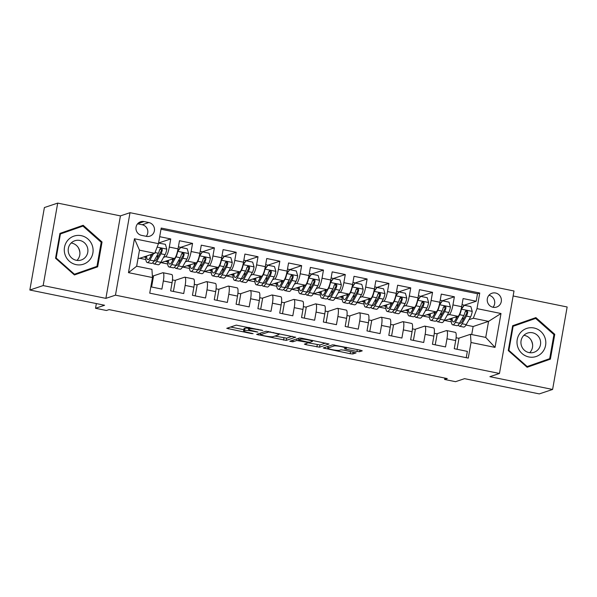<?xml version="1.0" encoding="UTF-8"?>
<svg xmlns="http://www.w3.org/2000/svg" width="597" height="597" viewBox="0 0 597 597"><rect width="100%" height="100%" fill="white"/><g stroke="black" fill="none" stroke-linecap="round" stroke-linejoin="round"><path stroke-width="0.9" d="M262.777 330.462L236.225 325.134L226.756 328.32L251.195 333.522L253.106 333.671L248.979 332.678A7.164 0.858 -170 0 1 243.598 330.88A7.164 0.858 -170 0 1 243.8 330.723L244.583 330.462A7.164 0.858 -170 0 1 253.106 331.305L257.919 332.089L253.837 331.059A7.164 0.858 -170 0 1 248.464 329.253A7.164 0.858 -170 0 1 248.658 329.104L249.442 328.843A7.164 0.858 -170 0 1 257.971 329.678L262.777 330.462M495.57 293.008A7.298 7.074 71.5 0 0 487.242 300.56A7.298 7.074 71.5 0 0 496.622 307.059A7.298 7.074 71.5 0 0 495.57 293.008M356.954 351.454L359.618 351.715L362.26 350.835L360.64 350.223L332.708 344.805L323.238 347.991L350.185 353.708L352.849 353.976L356.103 352.864L343.603 350.096L340.939 349.827L339.357 350.357A5.985 0.716 -170 0 1 332.865 349.782A5.985 0.716 -170 0 1 327.738 348.148A5.985 0.716 -170 0 1 327.902 348.021L334.096 345.954A5.985 0.716 -170 0 1 340.588 346.536A5.985 0.716 -170 0 1 345.723 348.163A5.985 0.716 -170 0 1 345.551 348.29L344.462 348.685L346.141 349.245L356.954 351.454L357.29 349.543M43.163 285.575L105.885 298.366L120.43 215.89L57.7 203.099L43.163 285.575L29.85 290.015L104.579 305.254L95.527 308.276L106.438 310.5L109.094 309.612L447.272 378.573L444.608 379.461L455.518 381.684L464.57 378.662L539.3 393.901L552.606 389.46L567.15 306.985L513.129 295.97M105.885 298.366L115.467 295.164L499.465 373.468L489.883 376.67L552.606 389.46M295.657 337.253L266.105 331.223L256.635 334.41L286.247 340.394L295.679 337.141M302.067 338.283L329.022 343.999L319.552 347.185L306.074 344.715L304.388 344.148L308.328 342.782L306.649 342.223L296.806 340.491L292.836 341.82L289.799 341.245L299.403 338.014L302.067 338.283M29.85 290.015L44.394 207.54L57.7 203.099M463.817 305.358L476.197 301.231L463.1 298.56L461.668 306.694L452.944 304.918A9.119 1.963 101.5 0 1 449.243 314.544L447.205 315.223M441.996 300.91L454.377 296.784L441.287 294.112L439.855 302.246L431.124 300.47A9.119 1.963 101.5 0 1 427.422 310.097L425.385 310.776M420.176 296.463L432.556 292.329L419.467 289.664L418.034 297.799L409.303 296.015A9.119 1.963 101.5 0 1 405.602 305.642L403.565 306.328M398.363 292.015L410.743 287.881L397.647 285.209L396.214 293.351L387.49 291.567A9.119 1.963 101.5 0 1 383.789 301.194L381.752 301.873M376.543 287.567L388.923 283.433L375.834 280.762L374.401 288.896L365.67 287.12A9.119 1.963 101.5 0 1 361.969 296.746L359.931 297.425M354.722 283.112L367.103 278.986L354.014 276.314L352.581 284.448L343.85 282.672A9.119 1.963 101.5 0 1 340.148 292.299L338.111 292.978M332.902 278.665L345.29 274.538L332.193 271.866L330.76 280L322.037 278.224A9.119 1.963 101.5 0 1 318.335 287.851L316.298 288.53M311.089 274.217L323.47 270.083L310.38 267.419L308.947 275.553L300.216 273.769A9.119 1.963 101.5 0 1 296.515 283.396L294.478 284.082M289.269 269.769L301.649 265.635L288.56 262.964L287.127 271.105L278.396 269.322A9.119 1.963 101.5 0 1 274.695 278.948L272.657 279.627M267.449 265.322L279.836 261.188L266.74 258.516L265.307 266.658L256.583 264.874A9.119 1.963 101.5 0 1 252.882 274.501L250.844 275.18M245.636 260.867L258.016 256.74L244.927 254.068L243.494 262.202L234.763 260.426A9.119 1.963 101.5 0 1 231.061 270.053L229.024 270.732M223.815 256.419L236.196 252.292L223.106 249.621L221.674 257.755L212.942 255.979A9.119 1.963 101.5 0 1 209.241 265.605L207.204 266.284M201.995 251.971L214.383 247.837L201.286 245.173L199.853 253.307L191.13 251.524A9.119 1.963 101.5 0 1 187.428 261.158L185.391 261.837M180.182 247.524L192.562 243.389L179.473 240.725L178.04 248.859A9.119 1.963 101.5 0 1 174.331 258.486L160.533 262.77M150.84 286.844L161.899 289.097L163.339 280.963A9.119 1.963 101.5 0 0 163.026 272.732A9.119 1.963 101.5 0 0 162.78 272.754L153.138 275.971M163.026 272.732L171.757 274.516A9.119 1.963 101.5 0 1 172.063 282.739L170.63 290.873L183.719 293.545L185.152 285.411A9.119 1.963 101.5 0 0 184.846 277.187A9.119 1.963 101.5 0 0 184.592 277.202L174.958 280.418M184.846 277.187L193.57 278.963A9.119 1.963 -78.5 0 1 193.883 287.187L192.443 295.321L205.54 297.993L206.972 289.858A9.119 1.963 101.5 0 0 206.666 281.635A9.119 1.963 101.5 0 0 206.413 281.65L196.771 284.866M206.666 281.635L215.39 283.411A9.119 1.963 -78.5 0 1 215.696 291.635L214.263 299.776L227.353 302.44L228.793 294.306A9.119 1.963 101.5 0 0 228.479 286.082A9.119 1.963 101.5 0 0 228.233 286.105L218.592 289.321M228.479 286.082L237.21 287.858A9.119 1.963 -78.5 0 1 237.516 296.09L236.084 304.224L249.173 306.895L250.606 298.754A9.119 1.963 101.5 0 0 250.3 290.53A9.119 1.963 101.5 0 0 250.046 290.552L240.412 293.769M250.3 290.53L259.023 292.314A9.119 1.963 -78.5 0 1 259.337 300.537L257.897 308.671L270.993 311.343L272.426 303.201A9.119 1.963 101.5 0 0 272.12 294.978A9.119 1.963 101.5 0 0 271.866 295L262.225 298.216M272.12 294.978L280.844 296.761A9.119 1.963 -78.5 0 1 281.15 304.985L279.717 313.119L292.806 315.791L294.246 307.656A9.119 1.963 101.5 0 0 293.933 299.425A9.119 1.963 101.5 0 0 293.687 299.448L284.045 302.664M293.933 299.425L302.664 301.209A9.119 1.963 -78.5 0 1 302.97 309.433L301.537 317.567L314.626 320.238L316.059 312.104A9.119 1.963 101.5 0 0 315.753 303.88A9.119 1.963 101.5 0 0 315.5 303.895L305.865 307.112M315.753 303.88L324.477 305.657A9.119 1.963 -78.5 0 1 324.79 313.88L323.35 322.022L336.447 324.686L337.88 316.552A9.119 1.963 101.5 0 0 337.574 308.328A9.119 1.963 101.5 0 0 337.32 308.343L327.678 311.567M337.574 308.328L346.297 310.104A9.119 1.963 -78.5 0 1 346.603 318.335L345.17 326.469L358.26 329.134L359.7 320.999A9.119 1.963 101.5 0 0 359.387 312.776A9.119 1.963 101.5 0 0 359.14 312.798L349.499 316.014M359.387 312.776L368.118 314.552A9.119 1.963 -78.5 0 1 368.424 322.783L366.991 330.917L380.08 333.589L381.513 325.447A9.119 1.963 101.5 0 0 381.207 317.223A9.119 1.963 101.5 0 0 380.953 317.246L371.319 320.462M381.207 317.223L389.931 319.007A9.119 1.963 -78.5 0 1 390.244 327.231L388.804 335.365L401.9 338.036L403.333 329.902A9.119 1.963 101.5 0 0 403.027 321.671A9.119 1.963 101.5 0 0 402.774 321.693L393.132 324.91M403.027 321.671L411.751 323.455A9.119 1.963 -78.5 0 1 412.057 331.678L410.624 339.812L423.713 342.484L425.154 334.35A9.119 1.963 101.5 0 0 424.84 326.126A9.119 1.963 101.5 0 0 424.594 326.141L414.952 329.357M424.84 326.126L433.571 327.902A9.119 1.963 -78.5 0 1 433.877 336.126L432.444 344.268L445.534 346.932L446.966 338.798A9.119 1.963 101.5 0 0 446.66 330.574A9.119 1.963 101.5 0 0 446.407 330.589L436.773 333.805M461.668 306.694A9.119 1.963 -78.5 0 1 457.966 316.32L444.161 320.604M439.855 302.246A9.119 1.963 -78.5 0 1 436.146 311.873L422.348 316.156M418.034 297.799A9.119 1.963 -78.5 0 1 414.333 307.425L400.527 311.709M396.214 293.351A9.119 1.963 -78.5 0 1 392.513 302.977L378.707 307.261M374.401 288.896A9.119 1.963 -78.5 0 1 370.692 298.522L356.894 302.813M352.581 284.448A9.119 1.963 -78.5 0 1 348.879 294.075L335.074 298.358M330.76 280A9.119 1.963 -78.5 0 1 327.059 289.627L313.253 293.911M308.947 275.553A9.119 1.963 -78.5 0 1 305.239 285.179L291.44 289.463M287.127 271.105A9.119 1.963 -78.5 0 1 283.426 280.732L269.62 285.015M265.307 266.658A9.119 1.963 -78.5 0 1 261.605 276.284L247.8 280.568M243.494 262.202A9.119 1.963 -78.5 0 1 239.785 271.829L225.987 276.113M221.674 257.755A9.119 1.963 -78.5 0 1 217.972 267.381L204.167 271.665M199.853 253.307A9.119 1.963 -78.5 0 1 196.152 262.934L182.346 267.217M141.608 235.375L146.407 236.36A7.067 6.851 71.5 0 0 154.481 229.039A7.067 6.851 71.5 0 0 148.847 222.539L144.041 221.554A7.067 6.851 71.5 0 0 135.974 228.875A7.067 6.851 71.5 0 0 141.608 235.375M115.467 295.164L130.012 212.689L514.01 290.993L499.465 373.468M476.197 301.231L477.51 293.761L479.749 293.015L161.205 228.061L158.459 243.666L154.75 253.292L139.31 258.441L138.071 258.188M479.749 293.015L476.996 308.619L500.995 313.515L495.025 347.394L471.026 342.499L468.272 358.103L149.728 293.149L152.481 277.545L128.482 272.65L134.452 238.77L158.459 243.666M158.571 243.001L170.742 238.942L169.309 247.076A9.119 1.963 101.5 0 1 165.608 256.703L163.571 257.382M466.242 357.693L467.354 351.379L454.257 348.715L455.698 340.574A9.119 1.963 -78.5 0 0 455.384 332.35L446.66 330.574M192.562 243.389L191.13 251.524M214.383 247.837L212.942 255.979M236.196 252.292L234.763 260.426M258.016 256.74L256.583 264.874M279.836 261.188L278.396 269.322M301.649 265.635L300.216 273.769M323.47 270.083L322.037 278.224M345.29 274.538L343.85 282.672M367.103 278.986L365.67 287.12M388.923 283.433L387.49 291.567M410.743 287.881L409.303 296.015M432.556 292.329L431.124 300.47M454.377 296.784L452.944 304.918M477.51 293.761L161.003 229.218M170.742 238.942L159.683 236.688M471.712 334.551L473.13 326.514L488.57 321.358L473.294 318.246L469.018 319.671M473.13 326.514L465.981 325.052M154.75 253.292L139.482 250.173L136.653 266.225L151.922 269.337L152.481 277.545M120.43 215.89L130.012 212.689M444.855 378.08L444.608 379.461M96.356 303.575L95.527 308.276M458.586 338.26L470.466 334.298L485.734 337.409L488.57 321.358L500.995 313.515M423.377 316.134L429.482 317.38M401.557 311.686L407.661 312.932M379.737 307.239L385.849 308.485M357.924 302.791L364.028 304.037M336.104 298.343L342.208 299.582M314.283 293.888L320.395 295.134M292.47 289.441L298.575 290.687M270.65 284.993L276.754 286.239M248.83 280.545L254.941 281.791M227.017 276.098L233.121 277.336M205.196 271.642L211.301 272.889M183.376 267.195L189.488 268.441M161.563 262.747L167.667 263.993M139.743 258.3L145.847 259.546M445.19 320.582L451.302 321.828M143.735 256.964L145.698 257.367M151.601 286.993L153.526 276.053L152.362 275.814M165.556 261.411L167.511 261.814M173.414 291.44L175.346 280.5L172.458 279.911M194.271 284.359L197.167 284.948L195.234 295.896M187.368 265.866L189.331 266.262M216.092 288.806L218.98 289.396L217.054 300.343M209.189 270.314L211.151 270.71M237.912 293.254L240.8 293.843L238.867 304.791M231.009 274.762L232.964 275.165M259.725 297.709L262.62 298.299L260.688 309.239M252.822 279.209L254.785 279.612M281.545 302.157L284.433 302.746L282.508 313.686M274.642 283.657L276.605 284.06M303.366 306.604L306.254 307.194L304.321 318.141M296.463 288.112L298.418 288.508M325.178 311.052L328.074 311.641L326.141 322.589M318.276 292.56L320.238 292.955M346.999 315.5L349.887 316.089L347.961 327.037M340.096 297.007L342.059 297.41M368.819 319.955L371.707 320.544L369.774 331.484M361.916 301.455L363.872 301.858M390.632 324.402L393.527 324.992L391.595 335.932M383.729 305.903L385.692 306.306M412.452 328.85L415.34 329.44L413.415 340.387M405.55 310.358L407.512 310.753M434.273 333.298L437.161 333.887L435.228 344.835M427.37 314.806L429.325 315.201M456.086 337.745L458.981 338.335L457.048 349.282M471.026 342.499L470.466 334.298M473.294 318.246L476.996 308.619M449.183 319.253L451.145 319.649M139.482 250.173L134.452 238.77M136.653 266.225L128.482 272.65M495.025 347.394L485.734 337.409M146.22 236.315A7.067 6.851 71.5 0 0 142.19 224.756L137.579 223.815M492.988 307.261A7.298 7.074 71.5 0 0 488.98 295.246M74.416 274.956L97.662 266.829L102.042 241.994L83.177 225.285L59.931 233.405L55.551 258.247L74.416 274.956M554.762 334.313L535.897 317.604L512.651 325.723L508.271 350.566L527.136 367.274L550.382 359.148L554.762 334.313L553.919 334.596M74.386 274.933L95.423 267.575L95.55 266.844M81.535 226.554L80.968 226.054M101.206 242.285L96.968 266.352L74.446 274.224L56.17 258.031L60.409 233.964L82.931 226.091L101.206 242.285L102.042 241.994M95.423 267.575L97.662 266.829M527.106 367.252L548.143 359.894L548.277 359.163M534.255 318.873L533.688 318.373M548.143 359.894L550.382 359.148M248.628 328.298A7.164 0.858 -170 0 0 244.979 328.231L244.583 330.462M243.598 330.88L243.994 328.648A7.164 0.858 -170 0 1 244.195 328.492L244.979 328.231M230.591 327.014L243.807 329.708M274.926 336.051L286.642 338.163L292.276 336.283M270.389 332.216L268.523 332.029L260.27 334.783L264.508 335.842A7.164 0.858 -170 0 0 273.03 336.686L278.68 334.805A7.164 0.858 -170 0 0 278.874 334.648A7.164 0.858 -170 0 0 273.493 332.85L270.389 332.216L270.456 331.835M325.574 343.074L319.94 344.954L319.552 347.185M308.224 342.842L319.94 344.954M312.224 341.506A5.985 0.716 -170 0 0 312.395 341.38A5.985 0.716 -170 0 0 307.261 339.753A5.985 0.716 -170 0 0 300.769 339.171L298.522 339.947L307.38 341.977L310.044 342.238L312.224 341.506M327.074 346.685L327.962 346.872M151.929 254.232L150.041 257.598A14.477 3.112 101.5 0 1 147.862 259.643A14.477 3.112 101.5 0 1 146.578 256.016M153.474 253.718L149.892 260.083A17.44 3.746 101.5 0 1 147.265 262.546A17.44 3.746 101.5 0 1 145.69 256.314M158.556 243.083L165.406 244.315L166.802 249.218A6.045 1.298 101.5 0 1 165.115 254.643L160.802 262.307A17.44 3.746 101.5 0 1 158.175 264.769L154.033 263.926A17.44 3.746 -78.5 0 0 156.66 261.464L160.966 253.8A6.045 1.298 -78.5 0 0 162.294 250.068L162.205 249.158L161.145 248.419L159.675 249.531A6.045 1.298 101.5 0 1 158.347 253.262L154.041 260.926A17.44 3.746 101.5 0 1 151.414 263.389L147.265 262.546M157.474 257.792A14.477 3.112 101.5 0 1 157.541 254.703M158.862 242.979L158.489 243.486M152.951 262.538A17.44 3.746 -78.5 0 0 154.033 263.926M150.713 254.635A14.477 3.112 -78.5 0 0 150.705 256.411M160.272 248.65L161.526 250.322A3.075 0.664 101.5 0 1 161.115 251.315L156.802 258.979A14.477 3.112 101.5 0 1 154.623 261.023A14.477 3.112 101.5 0 1 154.153 260.717M81.244 235.666A14.821 14.365 71.5 0 0 64.506 247.262A14.821 14.365 71.5 0 0 76.132 264.643A14.821 14.365 71.5 0 0 92.871 253.046A14.821 14.365 71.5 0 0 81.244 235.666M79.804 240.449A10.149 9.836 71.5 0 0 68.222 250.949A10.149 9.836 71.5 0 0 81.267 259.993A10.149 9.836 71.5 0 0 79.804 240.449M71.162 243.001A10.149 9.836 -108.5 0 1 76.961 260.396M59.804 234.143L82.931 226.091M73.819 274.433L74.446 274.224M55.551 258.232L56.17 258.031M59.797 234.166L60.409 233.964M78.095 247.315A14.246 13.813 -108.5 0 1 79.916 252.785M520.405 332.723A14.821 14.365 71.5 0 0 522.106 353.573A14.821 14.365 71.5 0 0 542.412 352.223A14.821 14.365 71.5 0 0 540.71 331.372A14.821 14.365 71.5 0 0 520.405 332.723M523.248 336.007A10.149 9.836 71.5 0 0 533.987 352.305A10.149 9.836 71.5 0 0 538.919 337.126A10.149 9.836 71.5 0 0 523.248 336.007M523.882 335.32A10.149 9.836 -108.5 0 1 529.681 352.715M512.524 326.462L535.651 318.41L553.934 334.604L549.688 358.67L527.166 366.543L508.89 350.349L513.129 326.283L535.651 318.41M526.539 366.752L527.166 366.543M508.271 350.551L508.89 350.349M512.517 326.484L513.129 326.283M530.815 339.633A14.246 13.813 -108.5 0 1 532.643 345.103M174.764 266.986A17.44 3.746 -78.5 0 0 175.846 268.374L179.995 269.217A17.44 3.746 101.5 0 0 182.622 266.755L186.928 259.091A6.045 1.298 101.5 0 0 188.615 253.665L187.219 248.762L180.675 247.427L177.712 251.441A6.045 1.298 101.5 0 1 176.018 256.867L171.712 264.531A17.44 3.746 101.5 0 1 169.085 266.993A17.44 3.746 101.5 0 1 167.511 260.762M173.749 258.68L171.854 262.046A14.477 3.112 101.5 0 1 169.675 264.09A14.477 3.112 101.5 0 1 168.399 260.464M180.204 247.583A7.179 1.545 -78.5 0 0 179.794 247.113L178.391 246.83M179.287 262.24A14.477 3.112 101.5 0 1 179.361 259.15M177.637 250.83L180.675 247.427M175.846 268.374A17.44 3.746 -78.5 0 0 178.473 265.911L182.786 258.247A6.045 1.298 -78.5 0 0 184.115 254.516L184.018 253.606L182.958 252.867L181.495 253.979A6.045 1.298 101.5 0 1 180.167 257.71L175.854 265.374A17.44 3.746 101.5 0 1 173.227 267.837L169.085 266.993M172.526 259.091A14.477 3.112 -78.5 0 0 172.526 260.859M182.092 253.098L183.346 254.77A3.075 0.664 101.5 0 1 182.928 255.762L178.622 263.426A14.477 3.112 101.5 0 1 176.443 265.471A14.477 3.112 101.5 0 1 175.973 265.172M196.585 271.434A17.44 3.746 -78.5 0 0 197.667 272.822L201.808 273.672A17.44 3.746 101.5 0 0 204.435 271.202L208.749 263.538A6.045 1.298 101.5 0 0 210.435 258.113L209.04 253.21L202.495 251.874L199.525 255.889A6.045 1.298 101.5 0 1 197.838 261.314L193.532 268.978A17.44 3.746 101.5 0 1 190.906 271.441A17.44 3.746 101.5 0 1 189.324 265.21M195.57 263.128L193.674 266.493A14.477 3.112 101.5 0 1 191.495 268.538A14.477 3.112 101.5 0 1 190.219 264.911M202.025 252.031A7.179 1.545 -78.5 0 0 201.614 251.561L200.211 251.277M201.107 266.687A14.477 3.112 101.5 0 1 201.174 263.598M199.458 255.277L202.495 251.874M197.667 272.822A17.44 3.746 -78.5 0 0 200.293 270.359L204.599 262.695A6.045 1.298 -78.5 0 0 205.928 258.964L205.838 258.053L204.778 257.314L203.308 258.426A6.045 1.298 101.5 0 1 201.987 262.165L197.674 269.822A17.44 3.746 101.5 0 1 195.047 272.292L190.906 271.441M194.346 263.538A14.477 3.112 -78.5 0 0 194.346 265.307M203.913 257.546L205.167 259.217A3.075 0.664 101.5 0 1 204.749 260.21L200.435 267.874A14.477 3.112 101.5 0 1 198.256 269.919A14.477 3.112 101.5 0 1 197.794 269.62M218.405 275.881A17.44 3.746 -78.5 0 0 219.487 277.269L223.629 278.12A17.44 3.746 101.5 0 0 226.256 275.65L230.569 267.993A6.045 1.298 101.5 0 0 232.255 262.568L230.86 257.658L224.315 256.329L221.345 260.337A6.045 1.298 101.5 0 1 219.659 265.762L215.345 273.426A17.44 3.746 101.5 0 1 212.719 275.896A17.44 3.746 101.5 0 1 211.144 269.657M217.383 267.575L215.495 270.941A14.477 3.112 101.5 0 1 213.316 272.986A14.477 3.112 101.5 0 1 212.032 269.366M223.845 256.486A7.179 1.545 -78.5 0 0 223.435 256.016L222.032 255.725M222.927 271.135A14.477 3.112 101.5 0 1 222.994 268.046M221.278 259.725L224.315 256.329M219.487 277.269A17.44 3.746 -78.5 0 0 222.114 274.807L226.42 267.143A6.045 1.298 -78.5 0 0 227.748 263.411L227.658 262.501L226.599 261.77L225.129 262.881A6.045 1.298 101.5 0 1 223.8 266.613L219.495 274.277A17.44 3.746 101.5 0 1 216.868 276.739L212.719 275.896M216.166 267.986A14.477 3.112 -78.5 0 0 216.159 269.754M225.726 261.993L226.979 263.665A3.075 0.664 101.5 0 1 226.569 264.658L222.256 272.322A14.477 3.112 101.5 0 1 220.077 274.366A14.477 3.112 101.5 0 1 219.606 274.068M240.218 280.329A17.44 3.746 -78.5 0 0 241.3 281.724L245.449 282.568A17.44 3.746 101.5 0 0 248.076 280.105L252.382 272.441A6.045 1.298 101.5 0 0 254.068 267.016L252.673 262.113L246.128 260.777L243.166 264.792A6.045 1.298 101.5 0 1 241.472 270.217L237.166 277.881A17.44 3.746 101.5 0 1 234.539 280.344A17.44 3.746 101.5 0 1 232.964 274.113M239.203 272.031L237.307 275.389A14.477 3.112 101.5 0 1 235.128 277.441A14.477 3.112 101.5 0 1 233.852 273.814M245.658 260.934A7.179 1.545 -78.5 0 0 245.248 260.464L243.845 260.173M244.74 275.583A14.477 3.112 101.5 0 1 244.815 272.501M243.091 264.18L246.128 260.777M241.3 281.724A17.44 3.746 -78.5 0 0 243.927 279.254L248.24 271.59A6.045 1.298 -78.5 0 0 249.568 267.859L249.471 266.956L248.412 266.217L246.949 267.329A6.045 1.298 101.5 0 1 245.621 271.06L241.307 278.724A17.44 3.746 101.5 0 1 238.681 281.187L234.539 280.344M237.979 272.433A14.477 3.112 -78.5 0 0 237.979 274.21M247.546 266.449L248.8 268.12A3.075 0.664 101.5 0 1 248.382 269.105L244.076 276.769A14.477 3.112 101.5 0 1 241.897 278.814A14.477 3.112 101.5 0 1 241.427 278.515M262.038 284.784A17.44 3.746 -78.5 0 0 263.12 286.172L267.262 287.015A17.44 3.746 101.5 0 0 269.889 284.553L274.202 276.889A6.045 1.298 101.5 0 0 275.889 271.463L274.493 266.56L267.949 265.225L264.978 269.24A6.045 1.298 101.5 0 1 263.292 274.665L258.986 282.329A17.44 3.746 101.5 0 1 256.359 284.791A17.44 3.746 101.5 0 1 254.777 278.56M261.023 276.478L259.128 279.844A14.477 3.112 101.5 0 1 256.949 281.888A14.477 3.112 101.5 0 1 255.673 278.262M267.478 265.381A7.179 1.545 -78.5 0 0 267.068 264.911L265.665 264.628M266.56 280.038A14.477 3.112 101.5 0 1 266.628 276.948M264.911 268.628L267.949 265.225M263.12 286.172A17.44 3.746 -78.5 0 0 265.747 283.709L270.053 276.045A6.045 1.298 -78.5 0 0 271.381 272.314L271.292 271.404L270.232 270.665L268.762 271.777A6.045 1.298 101.5 0 1 267.441 275.508L263.128 283.172A17.44 3.746 101.5 0 1 260.501 285.635L256.359 284.791M259.799 276.881A14.477 3.112 -78.5 0 0 259.799 278.657M269.366 270.896L270.62 272.568A3.075 0.664 101.5 0 1 270.202 273.56L265.896 281.217A14.477 3.112 101.5 0 1 263.71 283.269A14.477 3.112 101.5 0 1 263.247 282.963M283.859 289.232A17.44 3.746 -78.5 0 0 284.941 290.62L289.082 291.463A17.44 3.746 101.5 0 0 291.709 289L296.022 281.336A6.045 1.298 101.5 0 0 297.709 275.911L296.313 271.008L289.769 269.672L286.799 273.687A6.045 1.298 101.5 0 1 285.112 279.112L280.799 286.776A17.44 3.746 101.5 0 1 278.172 289.239A17.44 3.746 101.5 0 1 276.598 283.008M282.836 280.926L280.948 284.291A14.477 3.112 101.5 0 1 278.769 286.336A14.477 3.112 101.5 0 1 277.486 282.709M289.299 269.829A7.179 1.545 -78.5 0 0 288.888 269.359L287.485 269.075M288.381 284.485A14.477 3.112 101.5 0 1 288.448 281.396M286.732 273.075L289.769 269.672M284.941 290.62A17.44 3.746 -78.5 0 0 287.567 288.157L291.873 280.493A6.045 1.298 -78.5 0 0 293.202 276.762L293.112 275.851L292.052 275.113L290.582 276.224A6.045 1.298 101.5 0 1 289.254 279.956L284.948 287.62A17.44 3.746 101.5 0 1 282.321 290.082L278.172 289.239M281.62 281.336A14.477 3.112 -78.5 0 0 281.612 283.105M291.179 275.344L292.433 277.015A3.075 0.664 101.5 0 1 292.023 278.008L287.709 285.672A14.477 3.112 101.5 0 1 285.53 287.717A14.477 3.112 101.5 0 1 285.06 287.418M305.671 293.679A17.44 3.746 -78.5 0 0 306.754 295.067L310.903 295.911A17.44 3.746 101.5 0 0 313.529 293.448L317.835 285.784A6.045 1.298 101.5 0 0 319.522 280.359L318.126 275.456L311.582 274.12L308.619 278.135A6.045 1.298 101.5 0 1 306.925 283.56L302.619 291.224A17.44 3.746 101.5 0 1 299.993 293.687A17.44 3.746 101.5 0 1 298.418 287.455M304.657 285.373L302.769 288.739A14.477 3.112 101.5 0 1 300.582 290.784A14.477 3.112 101.5 0 1 299.306 287.157M311.112 274.277A7.179 1.545 -78.5 0 0 310.701 273.807L309.298 273.523M310.194 288.933A14.477 3.112 101.5 0 1 310.268 285.844M308.545 277.523L311.582 274.12M306.754 295.067A17.44 3.746 -78.5 0 0 309.38 292.605L313.694 284.941A6.045 1.298 -78.5 0 0 315.022 281.209L314.925 280.299L313.865 279.56L312.403 280.672A6.045 1.298 101.5 0 1 311.074 284.403L306.761 292.067A17.44 3.746 101.5 0 1 304.134 294.537L299.993 293.687M303.433 285.784A14.477 3.112 -78.5 0 0 303.433 287.553M313 279.792L314.253 281.463A3.075 0.664 101.5 0 1 313.835 282.456L309.53 290.12A14.477 3.112 101.5 0 1 307.351 292.164A14.477 3.112 101.5 0 1 306.88 291.866M327.492 298.127A17.44 3.746 -78.5 0 0 328.574 299.515L332.716 300.366A17.44 3.746 101.5 0 0 335.342 297.896L339.656 290.232A6.045 1.298 101.5 0 0 341.342 284.806L339.947 279.903L333.402 278.575L330.432 282.582A6.045 1.298 101.5 0 1 328.746 288.008L324.44 295.672A17.44 3.746 101.5 0 1 321.813 298.142A17.44 3.746 101.5 0 1 320.231 291.903M326.477 289.821L324.581 293.187A14.477 3.112 101.5 0 1 322.402 295.231A14.477 3.112 101.5 0 1 321.126 291.612M332.932 278.732A7.179 1.545 -78.5 0 0 332.522 278.262L331.119 277.971M332.014 293.381A14.477 3.112 101.5 0 1 332.081 290.291M330.365 281.971L333.402 278.575M328.574 299.515A17.44 3.746 -78.5 0 0 331.201 297.052L335.507 289.388A6.045 1.298 -78.5 0 0 336.835 285.657L336.745 284.747L335.686 284.015L334.216 285.127A6.045 1.298 101.5 0 1 332.895 288.858L328.581 296.522A17.44 3.746 101.5 0 1 325.955 298.985L321.813 298.142M325.253 290.232A14.477 3.112 -78.5 0 0 325.253 292M334.82 284.239L336.074 285.911A3.075 0.664 101.5 0 1 335.656 286.903L331.35 294.567A14.477 3.112 101.5 0 1 329.163 296.612A14.477 3.112 101.5 0 1 328.701 296.313M349.312 302.575A17.44 3.746 -78.5 0 0 350.394 303.97L354.536 304.813A17.44 3.746 101.5 0 0 357.163 302.351L361.476 294.687A6.045 1.298 101.5 0 0 363.163 289.261L361.767 284.359L355.222 283.023L352.252 287.038A6.045 1.298 101.5 0 1 350.566 292.463L346.253 300.119A17.44 3.746 101.5 0 1 343.626 302.589A17.44 3.746 101.5 0 1 342.051 296.358M348.29 294.269L346.402 297.634A14.477 3.112 101.5 0 1 344.223 299.687A14.477 3.112 101.5 0 1 342.939 296.06M354.752 283.179A7.179 1.545 -78.5 0 0 354.342 282.709L352.939 282.418M353.834 297.828A14.477 3.112 101.5 0 1 353.902 294.739M352.185 286.426L355.222 283.023M350.394 303.97A17.44 3.746 -78.5 0 0 353.021 301.5L357.327 293.836A6.045 1.298 -78.5 0 0 358.655 290.105L358.566 289.202L357.506 288.463L356.036 289.575A6.045 1.298 101.5 0 1 354.708 293.306L350.402 300.97A17.44 3.746 101.5 0 1 347.775 303.433L343.626 302.589M347.073 294.679A14.477 3.112 -78.5 0 0 347.066 296.448M356.633 288.694L357.887 290.366A3.075 0.664 101.5 0 1 357.476 291.351L353.163 299.015A14.477 3.112 101.5 0 1 350.984 301.06A14.477 3.112 101.5 0 1 350.514 300.761M371.125 307.03A17.44 3.746 -78.5 0 0 372.207 308.418L376.356 309.261A17.44 3.746 101.5 0 0 378.983 306.798L383.289 299.134A6.045 1.298 101.5 0 0 384.975 293.709L383.58 288.806L377.035 287.47L374.073 291.485A6.045 1.298 101.5 0 1 372.379 296.91L368.073 304.574A17.44 3.746 101.5 0 1 365.446 307.037A17.44 3.746 101.5 0 1 363.872 300.806M370.11 298.724L368.222 302.089A14.477 3.112 101.5 0 1 366.036 304.134A14.477 3.112 101.5 0 1 364.76 300.507M376.565 287.627A7.179 1.545 -78.5 0 0 376.155 287.157L374.752 286.873M375.647 302.276A14.477 3.112 101.5 0 1 375.722 299.194M373.998 290.873L377.035 287.47M372.207 308.418A17.44 3.746 -78.5 0 0 374.834 305.948L379.147 298.291A6.045 1.298 -78.5 0 0 380.476 294.56L380.379 293.649L379.319 292.911L377.856 294.022A6.045 1.298 101.5 0 1 376.528 297.754L372.215 305.418A17.44 3.746 101.5 0 1 369.588 307.88L365.446 307.037M368.886 299.127A14.477 3.112 -78.5 0 0 368.886 300.903M378.453 293.142L379.707 294.814A3.075 0.664 101.5 0 1 379.289 295.806L374.983 303.463A14.477 3.112 101.5 0 1 372.804 305.515A14.477 3.112 101.5 0 1 372.334 305.209M392.945 311.477A17.44 3.746 -78.5 0 0 394.027 312.865L398.169 313.709A17.44 3.746 101.5 0 0 400.796 311.246L405.109 303.582A6.045 1.298 101.5 0 0 406.796 298.157L405.4 293.254L398.856 291.918L395.886 295.933A6.045 1.298 101.5 0 1 394.199 301.358L389.893 309.022A17.44 3.746 101.5 0 1 387.266 311.485A17.44 3.746 101.5 0 1 385.684 305.254M391.93 303.172L390.035 306.537A14.477 3.112 101.5 0 1 387.856 308.582A14.477 3.112 101.5 0 1 386.58 304.955M398.386 292.075A7.179 1.545 -78.5 0 0 397.975 291.605L396.572 291.321M397.468 306.731A14.477 3.112 101.5 0 1 397.535 303.642M395.818 295.321L398.856 291.918M394.027 312.865A17.44 3.746 -78.5 0 0 396.654 310.403L400.96 302.739A6.045 1.298 -78.5 0 0 402.288 299.007L402.199 298.097L401.139 297.358L399.669 298.47A6.045 1.298 101.5 0 1 398.348 302.201L394.035 309.865A17.44 3.746 101.5 0 1 391.408 312.328L387.266 311.485M390.707 303.575A14.477 3.112 -78.5 0 0 390.707 305.351M400.274 297.59L401.527 299.261A3.075 0.664 101.5 0 1 401.109 300.254L396.804 307.918A14.477 3.112 101.5 0 1 394.617 309.962A14.477 3.112 101.5 0 1 394.154 309.656M414.766 315.925A17.44 3.746 -78.5 0 0 415.848 317.313L419.989 318.156A17.44 3.746 101.5 0 0 422.616 315.694L426.93 308.03A6.045 1.298 101.5 0 0 428.616 302.604L427.221 297.702L420.676 296.366L417.706 300.381A6.045 1.298 101.5 0 1 416.019 305.806L411.706 313.47A17.44 3.746 101.5 0 1 409.079 315.932A17.44 3.746 101.5 0 1 407.505 309.701M413.743 307.619L411.855 310.985A14.477 3.112 101.5 0 1 409.676 313.029A14.477 3.112 101.5 0 1 408.393 309.403M420.206 296.522A7.179 1.545 -78.5 0 0 419.795 296.052L418.393 295.769M419.288 311.179A14.477 3.112 101.5 0 1 419.355 308.089M417.639 299.769L420.676 296.366M415.848 317.313A17.44 3.746 -78.5 0 0 418.475 314.85L422.78 307.186A6.045 1.298 -78.5 0 0 424.109 303.455L424.019 302.545L422.96 301.806L421.489 302.918A6.045 1.298 101.5 0 1 420.161 306.649L415.855 314.313A17.44 3.746 101.5 0 1 413.228 316.783L409.079 315.932M412.527 308.03A14.477 3.112 -78.5 0 0 412.52 309.798M422.086 302.037L423.34 303.709A3.075 0.664 101.5 0 1 422.93 304.701L418.616 312.365A14.477 3.112 101.5 0 1 416.437 314.41A14.477 3.112 101.5 0 1 415.967 314.112M436.579 320.373A17.44 3.746 -78.5 0 0 437.661 321.761L441.81 322.611A17.44 3.746 101.5 0 0 444.437 320.141L448.743 312.477A6.045 1.298 101.5 0 0 450.429 307.052L449.034 302.149L442.489 300.821L439.526 304.828A6.045 1.298 101.5 0 1 437.832 310.253L433.526 317.917A17.44 3.746 101.5 0 1 430.9 320.38A17.44 3.746 101.5 0 1 429.325 314.149M435.564 312.067L433.676 315.432A14.477 3.112 101.5 0 1 431.489 317.477A14.477 3.112 101.5 0 1 430.213 313.858M442.019 300.978A7.179 1.545 -78.5 0 0 441.608 300.5L440.205 300.216M441.101 315.626A14.477 3.112 101.5 0 1 441.176 312.537M439.452 304.216L442.489 300.821M437.661 321.761A17.44 3.746 -78.5 0 0 440.287 319.298L444.601 311.634A6.045 1.298 -78.5 0 0 445.929 307.903L445.832 306.992L444.772 306.261L443.31 307.373A6.045 1.298 101.5 0 1 441.981 311.104L437.668 318.761A17.44 3.746 101.5 0 1 435.041 321.231L430.9 320.38M434.34 312.477A14.477 3.112 -78.5 0 0 434.34 314.246M443.907 306.485L445.161 308.156A3.075 0.664 101.5 0 1 444.743 309.149L440.437 316.813A14.477 3.112 101.5 0 1 438.258 318.858A14.477 3.112 101.5 0 1 437.788 318.559M458.399 324.82A17.44 3.746 -78.5 0 0 459.481 326.216L463.623 327.059A17.44 3.746 101.5 0 0 466.25 324.589L470.563 316.932A6.045 1.298 101.5 0 0 472.249 311.507L470.854 306.604L464.309 305.268L461.339 309.276A6.045 1.298 101.5 0 1 459.653 314.709L455.347 322.365A17.44 3.746 101.5 0 1 452.72 324.835A17.44 3.746 101.5 0 1 451.138 318.604M457.384 316.514L455.489 319.88A14.477 3.112 101.5 0 1 453.31 321.932A14.477 3.112 101.5 0 1 452.033 318.305M463.839 305.425A7.179 1.545 -78.5 0 0 463.429 304.955L462.026 304.664M462.921 320.074A14.477 3.112 101.5 0 1 462.988 316.985M461.272 308.664L464.309 305.268M459.481 326.216A17.44 3.746 -78.5 0 0 462.108 323.746L466.414 316.082A6.045 1.298 -78.5 0 0 467.742 312.35L467.391 311.074L466.593 310.709L465.123 311.821A6.045 1.298 101.5 0 1 463.802 315.552L459.489 323.216A17.44 3.746 101.5 0 1 456.862 325.678L452.72 324.835M456.16 316.925A14.477 3.112 -78.5 0 0 456.16 318.694M465.727 310.933L466.981 312.612A3.075 0.664 101.5 0 1 466.563 313.597L462.257 321.261A14.477 3.112 101.5 0 1 460.071 323.305A14.477 3.112 101.5 0 1 459.608 323.007M457.966 316.32L449.243 314.544M436.146 311.873L427.422 310.097M414.333 307.425L405.602 305.642M392.513 302.977L383.789 301.194M370.692 298.522L361.969 296.746M348.879 294.075L340.148 292.299M327.059 289.627L318.335 287.851M305.239 285.179L296.515 283.396M283.426 280.732L274.695 278.948M261.605 276.284L252.882 274.501M239.785 271.829L231.061 270.053M217.972 267.381L209.241 265.605M196.152 262.934L187.428 261.158M174.331 258.486L165.608 256.703M172.063 282.739L163.339 280.963M455.698 340.574L446.966 338.798M433.877 336.126L425.154 334.35M412.057 331.678L403.333 329.902M390.244 327.231L381.513 325.447M368.424 322.783L359.7 320.999M346.603 318.335L337.88 316.552M324.79 313.88L316.059 312.104M302.97 309.433L294.246 307.656M281.15 304.985L272.426 303.201M259.337 300.537L250.606 298.754M237.516 296.09L228.793 294.306M215.696 291.635L206.972 289.858M193.883 287.187L185.152 285.411M178.04 248.859L169.309 247.076M137.706 223.674L144.041 221.554M142.19 224.756L148.847 222.539M258.038 329.298L257.971 329.678M249.665 327.596L249.442 328.843M248.949 327.447L248.658 329.104M256.12 331.522L256.053 331.902M253.173 330.917L253.106 331.305M244.195 328.492L243.8 330.723M251.262 333.141L251.195 333.522M228.658 327.663L228.442 328.887M260.979 329.902L260.911 330.283M286.642 338.163L286.247 340.394M283.978 337.902L283.582 340.126M258.531 333.753L258.314 334.977M268.628 331.462L268.523 332.029M260.568 333.074L260.27 334.783M273.56 332.469L273.493 332.85M317.276 344.693L316.888 346.917M306.283 343.491L306.074 344.715M306.716 341.842L306.649 342.223M299.545 340.365L299.47 340.76M297.112 338.783L296.806 340.491M293.142 340.103L292.836 341.82M300.963 338.089L300.769 339.171M298.888 338.186L298.59 339.902M346.476 347.335L346.141 349.245M334.283 344.879L334.096 345.954M328.208 346.312L327.902 348.021M353.193 352.051L352.849 353.976M350.573 351.514L350.185 353.708M325.134 347.335L324.917 348.558M359.909 350.073L359.618 351.715M166.764 249.098L157.123 247.128M154.041 260.926L149.892 260.083M160.802 262.307L156.66 261.464M158.347 253.262L155.026 252.583M165.115 254.643L160.966 253.8M161.526 250.322L162.294 250.068M188.585 253.546L177.787 251.344M175.854 265.374L171.712 264.531M182.622 266.755L178.473 265.911M180.167 257.71L176.018 256.867M186.928 259.091L182.786 258.247M183.346 254.77L184.115 254.516M210.398 257.994L199.599 255.792M197.674 269.822L193.532 268.978M204.435 271.202L200.293 270.359M201.987 262.165L197.838 261.314M208.749 263.538L204.599 262.695M205.167 259.217L205.928 258.964M232.218 262.441L221.42 260.24M219.495 274.277L215.345 273.426M226.256 275.65L222.114 274.807M223.8 266.613L219.659 265.762M230.569 267.993L226.42 267.143M226.979 263.665L227.748 263.411M254.038 266.889L243.24 264.687M241.307 278.724L237.166 277.881M248.076 280.105L243.927 279.254M245.621 271.06L241.472 270.217M252.382 272.441L248.24 271.59M248.8 268.12L249.568 267.859M275.851 271.337L265.053 269.135M263.128 283.172L258.986 282.329M269.889 284.553L265.747 283.709M267.441 275.508L263.292 274.665M274.202 276.889L270.053 276.045M270.62 272.568L271.381 272.314M297.672 275.792L286.873 273.59M284.948 287.62L280.799 286.776M291.709 289L287.567 288.157M289.254 279.956L285.112 279.112M296.022 281.336L291.873 280.493M292.433 277.015L293.202 276.762M319.492 280.239L308.694 278.038M306.761 292.067L302.619 291.224M313.529 293.448L309.38 292.605M311.074 284.403L306.925 283.56M317.835 285.784L313.694 284.941M314.253 281.463L315.022 281.209M341.305 284.687L330.507 282.485M328.581 296.522L324.44 295.672M335.342 297.896L331.201 297.052M332.895 288.858L328.746 288.008M339.656 290.232L335.507 289.388M336.074 285.911L336.835 285.657M363.125 289.135L352.327 286.933M350.402 300.97L346.253 300.119M357.163 302.351L353.021 301.5M354.708 293.306L350.566 292.463M361.476 294.687L357.327 293.836M357.887 290.366L358.655 290.105M384.946 293.582L374.147 291.381M372.215 305.418L368.073 304.574M378.983 306.798L374.834 305.948M376.528 297.754L372.379 296.91M383.289 299.134L379.147 298.291M379.707 294.814L380.476 294.56M406.758 298.037L395.96 295.828M394.035 309.865L389.893 309.022M400.796 311.246L396.654 310.403M398.348 302.201L394.199 301.358M405.109 303.582L400.96 302.739M401.527 299.261L402.288 299.007M428.579 302.485L417.781 300.284M415.855 314.313L411.706 313.47M422.616 315.694L418.475 314.85M420.161 306.649L416.019 305.806M426.93 308.03L422.78 307.186M423.34 303.709L424.109 303.455M450.399 306.933L439.601 304.731M437.668 318.761L433.526 317.917M444.437 320.141L440.287 319.298M441.981 311.104L437.832 310.253M448.743 312.477L444.601 311.634M445.161 308.156L445.929 307.903M472.212 311.38L461.414 309.179M459.489 323.216L455.347 322.365M466.25 324.589L462.108 323.746M463.802 315.552L459.653 314.709M470.563 316.932L466.414 316.082M466.981 312.612L467.742 312.35M248.785 327.417L248.464 329.253M260.531 333.089L260.225 334.82M279.06 333.589L278.874 334.648M308.44 342.156L308.328 342.782M312.559 340.417L312.395 341.38M298.828 338.208L298.522 339.947M345.887 347.215L345.723 348.163M328.051 346.357L327.738 348.148"/></g></svg>
